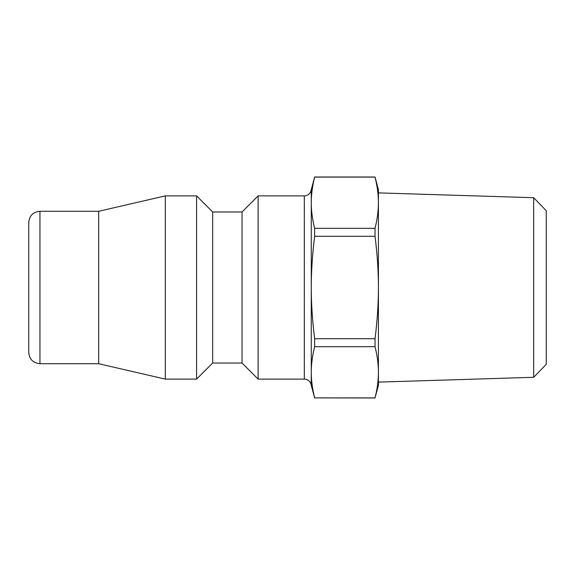 <?xml version="1.0" encoding="UTF-8"?>
<svg xmlns="http://www.w3.org/2000/svg" width="575" height="575" viewBox="0 0 575 575"><rect width="100%" height="100%" fill="white"/><g stroke="black" fill="none" stroke-linecap="round" stroke-linejoin="round"><path stroke-width="0.86" d="M533.665 377.293L546.25 364.313L546.25 210.687L533.665 197.707L533.665 377.293L378.415 382.116M314.647 228.318C312.383 219.262 311.255 210.723 311.276 202.709C311.255 194.702 312.383 186.163 314.647 177.1L375.037 177.1C377.308 186.163 378.429 194.702 378.415 202.709C378.429 210.723 377.308 219.262 375.037 228.318L314.647 228.318L314.647 236.282L375.037 236.282C377.308 254.402 378.429 271.479 378.415 287.5L378.415 372.291C378.429 380.298 377.308 388.837 375.037 397.9L314.647 397.9C312.383 388.837 311.255 380.298 311.276 372.291C311.255 364.277 312.383 355.738 314.647 346.682L375.037 346.682C377.308 355.738 378.429 364.277 378.415 372.291L378.415 385.408L375.037 397.9M39.941 211.277C33.142 211.938 29.411 215.668 28.75 222.46L28.75 352.54C29.411 359.332 33.142 363.062 39.941 363.723L39.941 211.277L98.684 211.277L165.32 195.888L196.585 195.888L196.585 379.112L212.671 363.026L212.671 211.974L242.046 211.974L258.132 195.888L304.319 195.888C308.207 195.601 310.522 193.502 311.276 189.592L314.647 177.007L375.037 177.007L378.415 189.592L378.415 287.5C378.429 303.521 377.308 320.598 375.037 338.718L375.037 346.682M375.037 228.318L375.037 236.282M375.037 338.718L314.647 338.718L314.647 346.682M314.647 397.9L375.037 397.993M311.276 189.592L311.276 287.5C311.255 271.479 312.383 254.402 314.647 236.282M314.647 338.718C312.383 320.598 311.255 303.521 311.276 287.5L311.276 385.408L314.647 397.993M98.684 211.277L98.684 363.723L165.32 379.112L196.585 379.112M258.132 195.888L258.132 379.112L304.319 379.112C308.207 379.399 310.522 381.498 311.276 385.408M165.32 195.888L165.32 379.112M242.046 211.974L242.046 363.026L258.132 379.112M304.319 195.888L304.319 379.112M533.665 197.707L378.415 192.884M39.941 363.723L98.684 363.723M212.671 211.974L196.585 195.888M212.671 363.026L242.046 363.026"/></g></svg>
